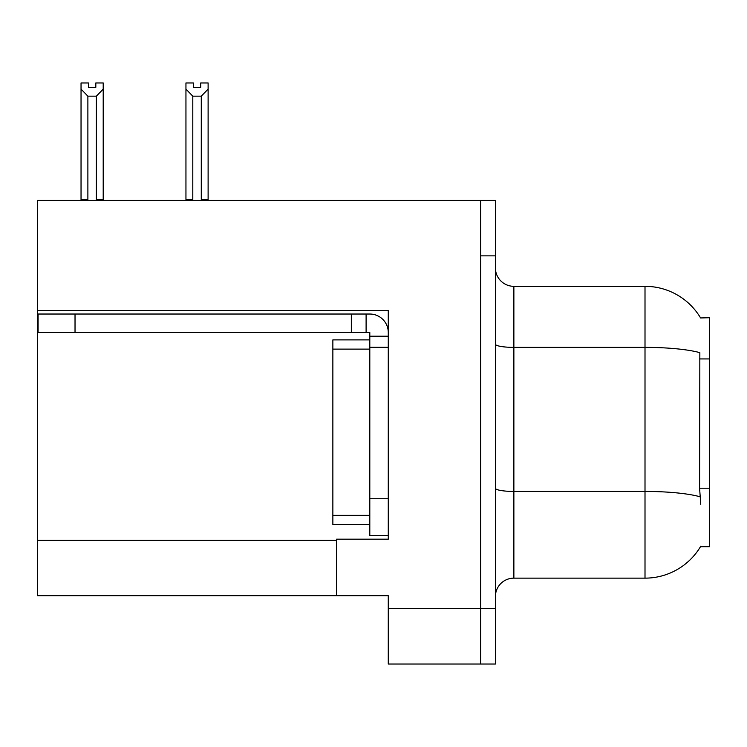 <?xml version="1.0" encoding="UTF-8"?>
<svg xmlns="http://www.w3.org/2000/svg" width="747" height="747" viewBox="0 0 747 747"><rect width="100%" height="100%" fill="white"/><g stroke="black" fill="none" stroke-linecap="round" stroke-linejoin="round"><path stroke-width="1.12" d="M37.35 310.519L388.272 310.519L388.272 539.175L336.561 539.175L336.561 595.695L37.35 595.695L37.35 200.439L480.629 200.439L480.629 664.027L388.272 664.027L388.272 608.618L480.629 608.618L480.629 664.027L495.401 664.027L495.401 608.618L480.629 608.618L480.629 255.847L495.401 255.847L495.401 608.618M336.561 595.695L388.272 595.695L388.272 608.618M700.583 317.951A64.644 64.644 0 0 0 645.006 286.325A64.644 64.644 0 0 1 700.583 317.951L709.65 317.718L709.65 546.748L700.443 546.748L700.77 546.197A64.644 64.644 0 0 1 645.006 578.141A64.644 64.644 0 0 0 700.443 546.748M495.401 596.62A18.47 18.47 0 0 1 513.871 578.141L645.006 578.141L645.006 286.325A64.644 64.644 0 0 1 700.443 317.718A64.644 64.644 0 0 0 645.006 286.325L513.871 286.325A18.47 18.47 0 0 1 495.401 267.856A18.47 18.47 0 0 0 513.871 286.325L513.871 578.141A18.47 18.47 0 0 0 495.401 596.62M700.77 504.262L699.584 488.221L699.846 352.659A64.644 11.224 180 0 0 645.006 347.374L513.871 347.374A18.47 3.203 -0 0 1 495.401 344.162M480.629 200.439L495.401 200.439L495.401 255.847M202.185 200.439L201.279 199.514L201.279 96.158L192.791 96.158L185.947 89.117L185.947 82.973L193.342 82.973L193.342 87.352L200.728 87.352L193.342 87.352M200.728 87.352L200.728 82.973L208.114 82.973L208.114 89.117L201.279 96.158M201.279 199.514L208.114 199.514L208.114 200.439L208.114 89.117M192.791 96.158L192.791 199.514L191.876 200.439M185.947 199.514L185.947 89.117L185.947 199.514L192.791 199.514M95.821 87.352L88.426 87.352L95.821 87.352L95.821 82.973L103.207 82.973L103.207 89.117L96.372 96.158L87.885 96.158L87.885 199.514L81.04 199.514L81.04 200.439M87.885 96.158L81.04 89.117L81.04 82.973L88.426 82.973L88.426 87.352M87.885 199.514L86.969 200.439M81.04 89.117L81.04 199.514M103.207 89.117L103.207 199.514L96.372 199.514L96.372 96.158M97.278 200.439L96.372 199.514M103.207 199.514L103.207 200.439M75.027 332.499L75.027 314.029L38.088 314.029L38.088 332.499L369.802 332.499L369.802 336.187L388.272 336.187M75.027 314.029L369.802 314.029A18.47 18.47 0 0 1 388.272 332.508M369.802 535.664L388.272 535.664L369.802 535.664L369.802 336.187M366.105 332.499L366.105 314.029M388.272 347.271L369.802 347.271L369.802 339.885L332.863 339.885L332.863 524.581L369.802 524.581M351.333 332.499L351.333 314.029M37.35 540.286L336.561 540.286M709.65 358.933L699.584 358.933M709.65 488.221L699.584 488.221M700.051 496.774A64.644 11.224 180 0 0 645.006 491.433L513.871 491.433A18.47 3.203 0 0 1 495.401 488.23M388.272 498.725L369.802 498.725M332.863 515.346L369.802 515.346M332.863 349.12L369.802 349.12"/></g></svg>
